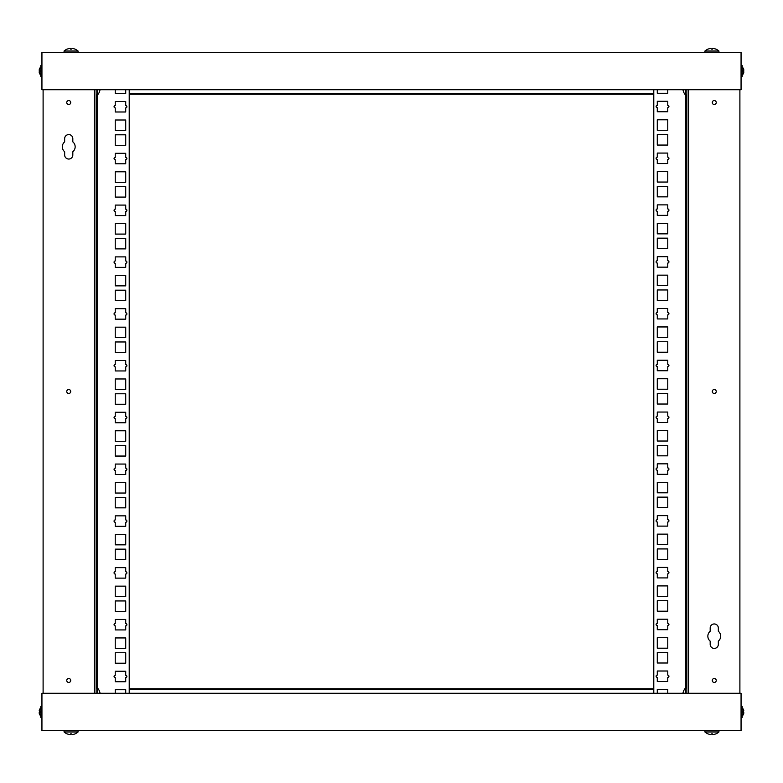 <?xml version="1.0" encoding="UTF-8"?>
<svg xmlns="http://www.w3.org/2000/svg" width="783" height="783" viewBox="0 0 783 783"><rect width="100%" height="100%" fill="white"/><g stroke="black" fill="none" stroke-linecap="round" stroke-linejoin="round"><path stroke-width="1.17" d="M41.939 730.578L741.061 730.578L741.061 693.288L41.939 693.288L41.939 730.578M714.262 682.453A1.977 1.977 0 0 0 716.239 680.466A1.977 1.977 0 0 0 714.262 678.489A1.977 1.977 0 0 0 712.276 680.466A1.977 1.977 0 0 0 714.262 682.453M714.262 104.511A1.977 1.977 0 0 0 716.239 102.534A1.977 1.977 0 0 0 714.262 100.547A1.977 1.977 0 0 0 712.276 102.534A1.977 1.977 0 0 0 714.262 104.511M714.262 393.477A1.977 1.977 0 0 0 716.239 391.5A1.977 1.977 0 0 0 714.262 389.523A1.977 1.977 0 0 0 712.276 391.5A1.977 1.977 0 0 0 714.262 393.477M714.262 623.953A4.081 4.081 0 0 0 710.181 628.035L710.181 631.245A6.411 6.411 0 0 0 710.181 641.14L710.181 644.35A4.081 4.081 0 0 0 714.262 648.422A4.081 4.081 0 0 0 718.334 644.35L718.334 641.14A6.411 6.411 0 0 0 718.334 631.245L718.334 628.035A4.081 4.081 0 0 0 714.262 623.953M688.629 693.288L688.629 89.712M739.896 693.288L739.896 89.712M68.738 100.547A1.977 1.977 0 0 0 66.761 102.534A1.977 1.977 0 0 0 68.738 104.511A1.977 1.977 0 0 0 70.724 102.534A1.977 1.977 0 0 0 68.738 100.547M68.738 678.489A1.977 1.977 0 0 0 66.761 680.466A1.977 1.977 0 0 0 68.738 682.453A1.977 1.977 0 0 0 70.724 680.466A1.977 1.977 0 0 0 68.738 678.489M68.738 389.523A1.977 1.977 0 0 0 66.761 391.5A1.977 1.977 0 0 0 68.738 393.477A1.977 1.977 0 0 0 70.724 391.5A1.977 1.977 0 0 0 68.738 389.523M68.738 159.047A4.081 4.081 0 0 0 72.819 154.965L72.819 151.755A6.411 6.411 0 0 0 72.819 141.86L72.819 138.65A4.081 4.081 0 0 0 68.738 134.578A4.081 4.081 0 0 0 64.656 138.65L64.656 141.86A6.411 6.411 0 0 0 64.656 151.755L64.656 154.965A4.081 4.081 0 0 0 68.738 159.047M94.371 89.712L94.371 693.288M43.104 89.712L43.104 693.288M741.061 52.422L41.939 52.422L41.939 89.712L741.061 89.712L741.061 52.422M70.157 48.429A10.13 6.841 -120.6 0 1 70.206 48.429A10.13 6.91 -120.9 0 0 70.186 48.429A10.13 6.969 -121.2 0 1 70.225 48.429L70.45 49.104A10.433 10.032 -2.1 0 1 71.762 49.104L71.928 48.429A10.13 6.969 121.2 0 0 71.909 48.429L71.684 49.104M71.987 48.429A10.13 6.43 119.1 0 1 72.036 48.429A10.13 6.293 118.6 0 1 72.046 48.429A10.287 9.885 -2.1 0 0 72.046 48.429L72.046 48.429A10.13 6.362 118.8 0 1 72.046 48.429L72.046 48.429A10.287 9.885 -2.1 0 1 74.933 49.104L74.923 49.104A10.482 10.482 0 0 1 78.075 51.032L64.069 51.032L64.069 52.422M70.206 48.429L70.206 48.429A10.13 6.43 -119.1 0 0 70.108 48.429A10.13 6.293 -118.6 0 0 70.088 48.429A10.287 9.885 2.1 0 1 70.088 48.429A10.287 9.885 0 0 1 70.098 48.429A10.287 9.885 2.1 0 0 67.211 49.104L67.221 49.104A10.287 9.885 -2.1 0 1 70.108 48.429A10.13 6.362 -118.8 0 0 70.098 48.429A10.13 6.841 -120.6 0 1 70.098 48.429L70.078 48.429M71.948 48.429A10.13 6.91 120.9 0 0 71.919 48.429L71.733 49.104L71.909 48.429A10.13 6.43 119.1 0 1 71.928 48.429A10.13 6.841 120.6 0 1 72.056 48.429L72.036 48.429M71.047 49.084A10.433 10.032 0 0 1 71.087 49.084A10.433 10.032 0 0 0 71.047 49.084A10.433 10.032 2.1 0 0 70.45 49.104M67.201 49.084L67.201 49.084A10.482 10.482 0 0 0 64.069 51.032M711.013 48.429A10.13 6.969 -121.2 0 1 711.091 48.429L711.277 49.104L711.072 48.429A10.13 6.91 -120.9 0 0 711.013 48.429A10.13 6.362 -118.8 0 0 710.974 48.429A10.13 6.43 -119.1 0 1 711.023 48.429A10.13 6.841 -120.6 0 1 711.052 48.429L711.238 49.104A10.433 10.032 2.1 0 1 712.55 49.104L712.775 48.429A10.13 6.969 121.2 0 1 712.902 48.429A10.287 9.885 2.1 0 1 715.779 49.104L715.799 49.084A10.287 9.885 -2.1 0 0 712.912 48.429L712.912 48.429A10.13 6.293 118.6 0 0 712.843 48.429A10.13 6.43 119.1 0 1 712.873 48.429A10.13 6.841 120.6 0 0 712.814 48.429A10.13 6.362 118.8 0 1 712.882 48.429A10.13 6.91 120.9 0 0 712.804 48.429M715.799 49.084L715.799 49.084A10.482 10.482 0 0 1 718.931 51.032L704.925 51.032A10.482 10.482 0 0 1 708.067 49.084L708.067 49.104A10.287 9.885 2.1 0 1 710.954 48.429A10.13 6.293 -118.6 0 1 711.072 48.429M704.925 51.032L704.925 52.422M711.316 49.104L711.091 48.429M712.55 49.104A10.433 10.032 -2.1 0 0 711.933 49.084M71.987 734.571A10.13 6.969 58.8 0 1 71.909 734.571L71.723 733.896L71.928 734.571A10.13 6.91 59.1 0 0 71.987 734.571A10.13 6.362 61.2 0 0 72.026 734.571A10.13 6.43 60.9 0 1 71.977 734.571A10.13 6.841 59.4 0 1 71.948 734.571L71.762 733.896A10.433 10.032 -177.9 0 1 70.45 733.896A10.433 10.032 177.9 0 0 71.067 733.916A10.433 10.032 180 0 0 71.087 733.916A10.433 10.032 180 0 1 71.047 733.916M70.157 734.571A10.13 6.43 -60.9 0 1 70.127 734.571A10.13 6.841 -59.4 0 0 70.186 734.571A10.13 6.362 -61.2 0 1 70.118 734.571A10.13 6.91 -59.1 0 0 70.196 734.571A10.13 6.293 -61.4 0 1 70.088 734.571A10.287 9.885 -177.9 0 1 67.221 733.896L67.201 733.916A10.287 9.885 177.9 0 0 70.088 734.571A10.13 6.969 -58.8 0 0 70.225 734.571L70.45 733.896M64.069 730.578L64.069 731.968A10.482 10.482 0 0 0 67.201 733.916A10.482 10.482 0 0 1 64.069 731.968L78.075 731.968A10.482 10.482 0 0 1 74.933 733.916L74.933 733.916A10.287 9.885 -177.9 0 1 72.046 734.571A10.13 6.293 61.4 0 1 71.928 734.571M71.684 733.896L71.909 734.571M74.933 733.916A10.482 10.482 0 0 0 78.075 731.968L78.075 730.578M712.843 734.571A10.13 6.841 59.4 0 1 712.794 734.571A10.13 6.91 59.1 0 0 712.814 734.571A10.13 6.969 58.8 0 1 712.775 734.571L712.55 733.896A10.433 10.032 177.9 0 1 711.238 733.896L711.072 734.571A10.13 6.969 -58.8 0 0 711.091 734.571L711.316 733.896M711.013 734.571A10.13 6.43 -60.9 0 1 710.964 734.571A10.13 6.293 -61.4 0 1 710.954 734.571L710.954 734.571A10.13 6.362 -61.2 0 1 710.954 734.571L710.964 734.571A10.287 9.885 177.9 0 1 710.935 734.571A10.287 9.885 177.9 0 1 708.067 733.896L708.067 733.916A10.482 10.482 0 0 1 704.925 731.968L718.931 731.968L718.931 730.578M712.794 734.571L712.794 734.571A10.13 6.43 60.9 0 0 712.892 734.571A10.13 6.293 61.4 0 0 712.912 734.571A10.287 9.885 -177.9 0 1 712.912 734.571A10.287 9.885 180 0 1 712.902 734.571A10.287 9.885 -177.9 0 0 715.789 733.896L715.779 733.896A10.287 9.885 177.9 0 1 712.892 734.571A10.13 6.362 61.2 0 0 712.902 734.571A10.13 6.841 59.4 0 1 712.902 734.571L712.922 734.571M711.052 734.571A10.13 6.91 -59.1 0 0 711.081 734.571L711.267 733.896L711.091 734.571A10.13 6.43 -60.9 0 1 711.072 734.571A10.13 6.841 -59.4 0 1 710.935 734.571M711.933 733.916A10.433 10.032 -177.9 0 0 712.55 733.896M114.064 676.473A1.165 1.165 0 0 1 115.228 675.308L115.228 671.227L125.72 671.227L125.72 675.308A1.165 1.165 0 0 1 126.885 676.473A1.165 1.165 0 0 1 125.72 677.638L125.72 681.719L115.228 681.719L115.228 677.638A1.165 1.165 0 0 1 114.064 676.473M114.064 624.677A1.165 1.165 0 0 1 115.228 623.513L115.228 619.441L125.72 619.441L125.72 623.513A1.165 1.165 0 0 1 126.885 624.677A1.165 1.165 0 0 1 125.72 625.842L125.72 629.923L115.228 629.923L115.228 625.842A1.165 1.165 0 0 1 114.064 624.677M114.064 572.882A1.165 1.165 0 0 1 115.228 571.717L115.228 567.646L125.72 567.646L125.72 571.717A1.165 1.165 0 0 1 126.885 572.882A1.165 1.165 0 0 1 125.72 574.056L125.72 578.128L115.228 578.128L115.228 574.056A1.165 1.165 0 0 1 114.064 572.882M114.064 521.096A1.165 1.165 0 0 1 115.228 519.932L115.228 515.85L125.72 515.85L125.72 519.932A1.165 1.165 0 0 1 126.885 521.096A1.165 1.165 0 0 1 125.72 522.261L125.72 526.333L115.228 526.333L115.228 522.261A1.165 1.165 0 0 1 114.064 521.096M114.064 469.301A1.165 1.165 0 0 1 115.228 468.136L115.228 464.055L125.72 464.055L125.72 468.136A1.165 1.165 0 0 1 126.885 469.301A1.165 1.165 0 0 1 125.72 470.466L125.72 474.547L115.228 474.547L115.228 470.466A1.165 1.165 0 0 1 114.064 469.301M114.064 417.505A1.165 1.165 0 0 1 115.228 416.341L115.228 412.259L125.72 412.259L125.72 416.341A1.165 1.165 0 0 1 126.885 417.505A1.165 1.165 0 0 1 125.72 418.67L125.72 422.751L115.228 422.751L115.228 418.67A1.165 1.165 0 0 1 114.064 417.505M114.064 365.71A1.165 1.165 0 0 1 115.228 364.545L115.228 360.474L125.72 360.474L125.72 364.545A1.165 1.165 0 0 1 126.885 365.71A1.165 1.165 0 0 1 125.72 366.875L125.72 370.956L115.228 370.956L115.228 366.875A1.165 1.165 0 0 1 114.064 365.71M114.064 313.924A1.165 1.165 0 0 1 115.228 312.76L115.228 308.678L125.72 308.678L125.72 312.76A1.165 1.165 0 0 1 126.885 313.924A1.165 1.165 0 0 1 125.72 315.089L125.72 319.161L115.228 319.161L115.228 315.089A1.165 1.165 0 0 1 114.064 313.924M114.064 262.129A1.165 1.165 0 0 1 115.228 260.964L115.228 256.883L125.72 256.883L125.72 260.964A1.165 1.165 0 0 1 126.885 262.129A1.165 1.165 0 0 1 125.72 263.294L125.72 267.375L115.228 267.375L115.228 263.294A1.165 1.165 0 0 1 114.064 262.129M114.064 210.333A1.165 1.165 0 0 1 115.228 209.169L115.228 205.087L125.72 205.087L125.72 209.169A1.165 1.165 0 0 1 126.885 210.333A1.165 1.165 0 0 1 125.72 211.498L125.72 215.579L115.228 215.579L115.228 211.498A1.165 1.165 0 0 1 114.064 210.333M114.064 158.538A1.165 1.165 0 0 1 115.228 157.373L115.228 153.302L125.72 153.302L125.72 157.373A1.165 1.165 0 0 1 126.885 158.538A1.165 1.165 0 0 1 125.72 159.703L125.72 163.784L115.228 163.784L115.228 159.703A1.165 1.165 0 0 1 114.064 158.538M114.064 106.752A1.165 1.165 0 0 1 115.228 105.588L115.228 101.506L125.72 101.506L125.72 105.588A1.165 1.165 0 0 1 126.885 106.752A1.165 1.165 0 0 1 125.72 107.917L125.72 111.989L115.228 111.989L115.228 107.917A1.165 1.165 0 0 1 114.064 106.752M96.123 89.712L96.123 693.288M125.72 171.8L125.72 182.292L115.228 182.292L115.228 171.8L125.72 171.8M125.72 134.803L125.72 145.295L115.228 145.295L115.228 134.803L125.72 134.803M125.72 120.005L125.72 130.497L115.228 130.497L115.228 120.005L125.72 120.005M125.72 89.712L125.72 93.5L115.228 93.5L115.228 89.712M129.215 89.712L129.215 693.288M125.72 186.599L125.72 197.091L115.228 197.091L115.228 186.599L125.72 186.599M125.72 238.394L125.72 248.877L115.228 248.877L115.228 238.394L125.72 238.394M125.72 290.19L125.72 300.672L115.228 300.672L115.228 290.19L125.72 290.19M125.72 341.975L125.72 352.467L115.228 352.467L115.228 341.975L125.72 341.975M125.72 393.771L125.72 404.263L115.228 404.263L115.228 393.771L125.72 393.771M125.72 445.566L125.72 456.049L115.228 456.049L115.228 445.566L125.72 445.566M125.72 497.362L125.72 507.844L115.228 507.844L115.228 497.362L125.72 497.362M125.72 549.147L125.72 559.639L115.228 559.639L115.228 549.147L125.72 549.147M125.72 600.943L125.72 611.435L115.228 611.435L115.228 600.943L125.72 600.943M125.72 652.738L125.72 663.221L115.228 663.221L115.228 652.738L125.72 652.738M125.72 223.595L125.72 234.078L115.228 234.078L115.228 223.595L125.72 223.595M125.72 275.391L125.72 285.873L115.228 285.873L115.228 275.391L125.72 275.391M125.72 327.177L125.72 337.669L115.228 337.669L115.228 327.177L125.72 327.177M125.72 378.972L125.72 389.464L115.228 389.464L115.228 378.972L125.72 378.972M125.72 430.767L125.72 441.25L115.228 441.25L115.228 430.767L125.72 430.767M125.72 482.563L125.72 493.045L115.228 493.045L115.228 482.563L125.72 482.563M125.72 534.358L125.72 544.841L115.228 544.841L115.228 534.358L125.72 534.358M125.72 586.144L125.72 596.636L115.228 596.636L115.228 586.144L125.72 586.144M125.72 637.939L125.72 648.422L115.228 648.422L115.228 637.939L125.72 637.939M115.228 693.288L115.228 689.735L125.72 689.735L125.72 693.288M668.936 106.527A1.165 1.165 0 0 1 667.772 107.692L667.772 111.773L657.28 111.773L657.28 107.692A1.165 1.165 0 0 1 656.115 106.527A1.165 1.165 0 0 1 657.28 105.362L657.28 101.281L667.772 101.281L667.772 105.362A1.165 1.165 0 0 1 668.936 106.527M668.936 158.323A1.165 1.165 0 0 1 667.772 159.487L667.772 163.559L657.28 163.559L657.28 159.487A1.165 1.165 0 0 1 656.115 158.323A1.165 1.165 0 0 1 657.28 157.158L657.28 153.077L667.772 153.077L667.772 157.158A1.165 1.165 0 0 1 668.936 158.323M668.936 210.118A1.165 1.165 0 0 1 667.772 211.283L667.772 215.354L657.28 215.354L657.28 211.283A1.165 1.165 0 0 1 656.115 210.118A1.165 1.165 0 0 1 657.28 208.944L657.28 204.872L667.772 204.872L667.772 208.944A1.165 1.165 0 0 1 668.936 210.118M668.936 261.904A1.165 1.165 0 0 1 667.772 263.068L667.772 267.15L657.28 267.15L657.28 263.068A1.165 1.165 0 0 1 656.115 261.904A1.165 1.165 0 0 1 657.28 260.739L657.28 256.667L667.772 256.667L667.772 260.739A1.165 1.165 0 0 1 668.936 261.904M668.936 313.699A1.165 1.165 0 0 1 667.772 314.864L667.772 318.945L657.28 318.945L657.28 314.864A1.165 1.165 0 0 1 656.115 313.699A1.165 1.165 0 0 1 657.28 312.534L657.28 308.453L667.772 308.453L667.772 312.534A1.165 1.165 0 0 1 668.936 313.699M668.936 365.495A1.165 1.165 0 0 1 667.772 366.659L667.772 370.741L657.28 370.741L657.28 366.659A1.165 1.165 0 0 1 656.115 365.495A1.165 1.165 0 0 1 657.28 364.33L657.28 360.249L667.772 360.249L667.772 364.33A1.165 1.165 0 0 1 668.936 365.495M668.936 417.29A1.165 1.165 0 0 1 667.772 418.455L667.772 422.526L657.28 422.526L657.28 418.455A1.165 1.165 0 0 1 656.115 417.29A1.165 1.165 0 0 1 657.28 416.125L657.28 412.044L667.772 412.044L667.772 416.125A1.165 1.165 0 0 1 668.936 417.29M668.936 469.076A1.165 1.165 0 0 1 667.772 470.24L667.772 474.322L657.28 474.322L657.28 470.24A1.165 1.165 0 0 1 656.115 469.076A1.165 1.165 0 0 1 657.28 467.911L657.28 463.839L667.772 463.839L667.772 467.911A1.165 1.165 0 0 1 668.936 469.076M668.936 520.871A1.165 1.165 0 0 1 667.772 522.036L667.772 526.117L657.28 526.117L657.28 522.036A1.165 1.165 0 0 1 656.115 520.871A1.165 1.165 0 0 1 657.28 519.706L657.28 515.625L667.772 515.625L667.772 519.706A1.165 1.165 0 0 1 668.936 520.871M668.936 572.667A1.165 1.165 0 0 1 667.772 573.831L667.772 577.913L657.28 577.913L657.28 573.831A1.165 1.165 0 0 1 656.115 572.667A1.165 1.165 0 0 1 657.28 571.502L657.28 567.421L667.772 567.421L667.772 571.502A1.165 1.165 0 0 1 668.936 572.667M668.936 624.462A1.165 1.165 0 0 1 667.772 625.627L667.772 629.698L657.28 629.698L657.28 625.627A1.165 1.165 0 0 1 656.115 624.462A1.165 1.165 0 0 1 657.28 623.297L657.28 619.216L667.772 619.216L667.772 623.297A1.165 1.165 0 0 1 668.936 624.462M668.936 676.248A1.165 1.165 0 0 1 667.772 677.412L667.772 681.494L657.28 681.494L657.28 677.412A1.165 1.165 0 0 1 656.115 676.248A1.165 1.165 0 0 1 657.28 675.083L657.28 671.011L667.772 671.011L667.772 675.083A1.165 1.165 0 0 1 668.936 676.248M686.877 693.288L686.877 89.712M657.28 611.2L657.28 600.708L667.772 600.708L667.772 611.2L657.28 611.2M657.28 648.197L657.28 637.705L667.772 637.705L667.772 648.197L657.28 648.197M657.28 662.995L657.28 652.503L667.772 652.503L667.772 662.995L657.28 662.995M657.28 693.288L657.28 689.5L667.772 689.5L667.772 693.288M653.785 693.288L653.785 89.712M657.28 596.401L657.28 585.909L667.772 585.909L667.772 596.401L657.28 596.401M657.28 544.606L657.28 534.123L667.772 534.123L667.772 544.606L657.28 544.606M657.28 492.81L657.28 482.328L667.772 482.328L667.772 492.81L657.28 492.81M657.28 441.025L657.28 430.533L667.772 430.533L667.772 441.025L657.28 441.025M657.28 389.229L657.28 378.737L667.772 378.737L667.772 389.229L657.28 389.229M657.28 337.434L657.28 326.951L667.772 326.951L667.772 337.434L657.28 337.434M657.28 285.638L657.28 275.156L667.772 275.156L667.772 285.638L657.28 285.638M657.28 233.853L657.28 223.361L667.772 223.361L667.772 233.853L657.28 233.853M657.28 182.057L657.28 171.565L667.772 171.565L667.772 182.057L657.28 182.057M657.28 130.262L657.28 119.779L667.772 119.779L667.772 130.262L657.28 130.262M657.28 559.405L657.28 548.922L667.772 548.922L667.772 559.405L657.28 559.405M657.28 507.609L657.28 497.127L667.772 497.127L667.772 507.609L657.28 507.609M657.28 455.823L657.28 445.331L667.772 445.331L667.772 455.823L657.28 455.823M657.28 404.028L657.28 393.536L667.772 393.536L667.772 404.028L657.28 404.028M657.28 352.233L657.28 341.75L667.772 341.75L667.772 352.233L657.28 352.233M657.28 300.437L657.28 289.955L667.772 289.955L667.772 300.437L657.28 300.437M657.28 248.642L657.28 238.159L667.772 238.159L667.772 248.642L657.28 248.642M657.28 196.856L657.28 186.364L667.772 186.364L667.772 196.856L657.28 196.856M657.28 145.061L657.28 134.578L667.772 134.578L667.772 145.061L657.28 145.061M667.772 89.712L667.772 93.265L657.28 93.265L657.28 89.712M99.461 91.836L99.461 91.836A10.482 10.482 0 0 1 97.523 94.968L97.523 89.712M100.018 89.712A10.287 9.885 90 0 1 99.441 91.826M97.523 693.288L97.523 688.032L96.123 688.032M99.441 691.154A10.287 9.435 136.3 0 1 99.872 692.436A10.287 9.435 136.3 0 1 100.048 693.288M686.877 688.032L685.477 688.032L685.477 693.288M682.952 693.288A10.287 9.435 -136.3 0 1 683.128 692.436A10.287 9.435 -136.3 0 1 683.559 691.154M685.477 89.712L685.477 94.968L686.877 94.968M683.539 91.836L683.559 91.826A10.287 9.885 -90 0 1 682.982 89.712A10.287 9.885 -90 0 0 683.559 91.826L683.539 91.836A10.482 10.482 0 0 0 685.477 94.968M653.785 689.206L129.215 689.206M129.215 93.794L653.785 93.794M129.215 688.746L653.785 688.746M653.785 94.254L129.215 94.254M743.341 709.408A5.628 5.54 90 0 1 743.811 710.788L743.811 710.788A5.628 5.54 90 0 0 743.341 709.408L743.341 709.408A5.628 5.628 0 0 0 742.225 707.852L742.225 706.687A0.587 0.587 0 0 0 741.638 706.1A0.587 0.587 0 0 1 742.225 706.687L742.225 717.169A0.587 0.587 0 0 1 741.638 717.757L741.061 717.757M741.638 717.757L741.638 706.1L741.061 706.1M743.37 714.458L743.341 714.458A5.628 5.54 90 0 0 743.811 713.078L743.811 713.078A5.628 5.54 90 0 1 743.341 714.458L743.37 714.458A5.628 5.628 0 0 1 742.225 716.005L742.225 717.169M743.341 712.53L743.341 712.53A5.393 5.315 90 0 0 743.341 711.326A5.393 5.315 90 0 1 743.341 712.53L743.811 712.618M742.225 714.262L742.225 711.522M742.225 73.396L742.225 71.586M743.37 71.136A5.393 5.305 74.6 0 1 743.351 71.674L743.811 72.212A5.628 5.53 74.6 0 1 743.351 73.602L743.361 73.582A5.628 5.628 0 0 1 742.225 75.148M743.37 71.008A5.393 5.305 105.4 0 0 743.361 70.587L743.811 69.961M743.811 71.762L743.341 71.674A5.393 5.315 90 0 0 743.341 70.47L743.811 69.922L743.341 70.47A5.393 5.315 90 0 1 743.341 71.674L743.811 72.212A5.628 5.54 90 0 1 743.341 73.592L743.37 73.602A5.628 5.54 90 0 0 743.811 72.212L743.811 71.811M743.811 70.323L743.811 69.893A5.628 5.53 105.4 0 0 743.351 68.542L743.341 68.542A5.628 5.628 0 0 0 742.225 66.995M742.225 65.831A0.587 0.587 0 0 0 741.638 65.243L742.225 65.831L742.225 76.313A0.587 0.587 0 0 1 741.638 76.9L741.061 76.9M742.225 76.313L741.638 76.9L741.638 65.243L741.061 65.243M743.341 68.542A5.628 5.54 90 0 1 743.811 69.922A5.628 5.54 90 0 0 743.341 68.542L743.37 68.542M742.225 71.938L742.225 70.666M39.189 712.618L39.659 712.53A5.393 5.315 -90 0 1 39.659 711.326A5.393 5.315 -90 0 0 39.659 712.53L39.189 713.078A5.628 5.54 -90 0 0 39.659 714.458L39.659 714.458A5.628 5.628 0 0 0 40.775 716.005L40.775 706.687A0.587 0.587 0 0 1 41.362 706.1L41.939 706.1M40.775 717.169L40.775 716.005L40.775 717.169A0.587 0.587 0 0 0 41.362 717.757L41.939 717.757M39.63 709.398L39.659 709.408A5.628 5.54 -90 0 0 39.189 710.788L39.189 710.788A5.628 5.54 -90 0 1 39.659 709.408L39.63 709.398A5.628 5.628 0 0 1 40.775 707.852L40.775 706.687A0.587 0.587 0 0 1 41.362 706.1L41.362 717.757M39.659 714.458A5.628 5.54 -90 0 1 39.189 713.078M39.189 71.811L39.189 72.251A5.628 5.54 -90 0 0 39.659 73.592L39.63 73.602A5.628 5.628 0 0 0 40.775 75.148L40.775 73.396M39.189 69.961L39.649 70.587A5.393 5.305 -105.4 0 0 39.63 71.008M39.659 71.674L39.659 71.674A5.393 5.315 -90 0 1 39.659 70.47A5.393 5.315 -90 0 0 39.659 71.674L39.659 71.674A5.393 5.305 -74.6 0 1 39.63 71.136M39.189 72.212A5.628 5.54 -90 0 0 39.659 73.592A5.628 5.53 -74.6 0 1 39.189 72.251L39.189 71.762M39.189 72.183L39.649 71.625M39.189 70.323L39.199 69.893A5.628 5.53 -105.4 0 1 39.649 68.542L39.63 68.542A5.628 5.628 0 0 1 40.775 66.995L40.775 68.718M40.775 68.738L40.775 65.831A0.587 0.587 0 0 1 41.362 65.243L41.939 65.243M40.775 76.313A0.587 0.587 0 0 0 41.362 76.9L40.775 76.313L40.775 65.831L41.362 65.243L41.362 76.9L41.939 76.9M39.659 68.542L39.63 68.542A5.628 5.54 -90 0 0 39.189 69.922A5.628 5.54 -90 0 1 39.659 68.542L39.659 68.542M97.288 94.968L97.288 688.032M685.712 688.032L685.712 94.968M78.075 51.032L78.075 52.422M718.931 51.032L718.931 52.422M704.925 731.968L704.925 730.578M715.799 733.916A10.482 10.482 0 0 0 718.931 731.968M97.523 94.968L96.123 94.968M99.872 692.436A10.482 10.482 0 0 0 97.523 688.032M685.477 688.032A10.482 10.482 0 0 0 683.128 692.436"/></g></svg>

